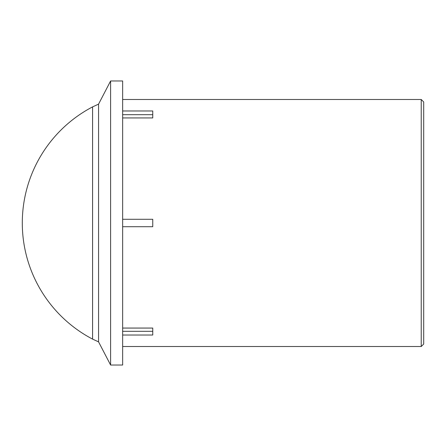 <?xml version="1.0" encoding="UTF-8"?>
<svg xmlns="http://www.w3.org/2000/svg" width="446" height="446" viewBox="0 0 446 446"><rect width="100%" height="100%" fill="white"/><g stroke="black" fill="none" stroke-linecap="round" stroke-linejoin="round"><path stroke-width="0.67" d="M423.7 223L423.7 101.961L421.23 99.491L421.23 346.509L423.7 344.039L423.7 223M122.65 110.976L152.755 110.976L152.755 117.939L122.65 117.939M122.65 328.061L152.755 328.061L152.755 335.024L122.65 335.024M152.755 114.683L122.65 114.683M122.65 331.317L152.755 331.317M122.65 223L122.65 365.034L110.608 365.034L110.608 80.966L122.65 80.966L122.65 223M122.65 219.293L152.755 219.293L152.755 226.707L122.65 226.707M98.566 104.13L92.578 106.889L92.578 339.111L98.566 341.87L98.566 104.13L110.608 80.966M122.65 346.509L421.23 346.509M122.65 99.491L421.23 99.491M98.566 341.87L110.608 365.034M92.556 106.895A131.057 131.057 0 0 0 92.578 339.111"/></g></svg>
